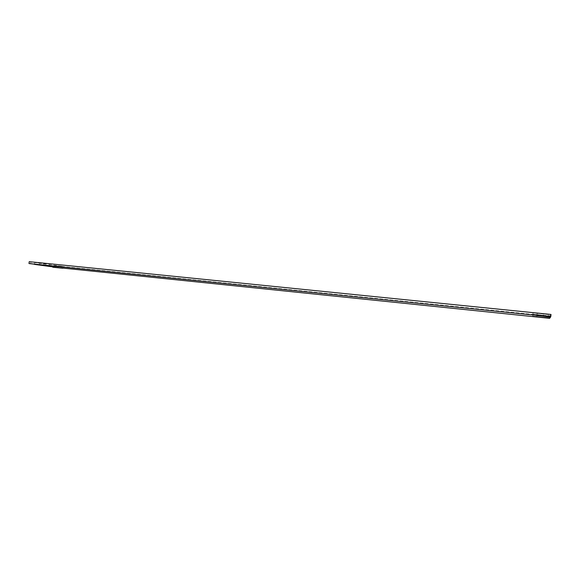 <?xml version="1.0" encoding="UTF-8"?>
<svg xmlns="http://www.w3.org/2000/svg" width="580" height="580" viewBox="0 0 580 580"><rect width="100%" height="100%" fill="white"/><g stroke="black" fill="none" stroke-linecap="round" stroke-linejoin="round"><path stroke-width="0.43" stroke-dasharray="2.9 2.17" d="M29.225 261.681L45.139 263.559L34.727 262.559L63.118 266.452L54.506 265.705L549.854 316.151L532.976 314.2L550.079 315.81L550.746 314.831L533.005 312.895L551 314.462M54.506 265.705L54.288 267.474M52.78 267.054L52.976 265.466M49.431 264.9L49.22 266.684M34.524 264.197L34.727 262.559M30.907 261.95L30.682 263.798M550.688 316.876L550.92 314.57M550.543 316.861L550.746 314.831M549.854 318.014L550.079 315.81M549.724 318L549.92 316.049M549.63 318.318L549.854 316.151M61.654 266.351L61.458 267.996M58.167 265.785L57.949 267.583M43.667 263.465L43.456 265.169M39.904 262.856L39.672 264.719M536.971 315.476L537.203 313.185M537.16 313.454L536.949 315.476M62.908 268.236L63.118 266.452M44.914 265.415L45.139 263.559M532.774 315.172L533.005 312.895M532.759 316.375L532.976 314.2"/><path stroke-width="0.87" d="M551 314.462L29.225 261.681L29 263.537L550.768 316.774L551 314.462M536.949 315.476L550.514 317.115L549.854 318.014L536.725 316.897L549.63 318.318L52.78 267.054M29 263.537L44.914 265.415L34.503 264.393L62.908 268.236L52.758 267.235M550.768 316.774L536.928 315.723M536.725 316.897L532.759 316.375L536.761 316.673"/></g></svg>

